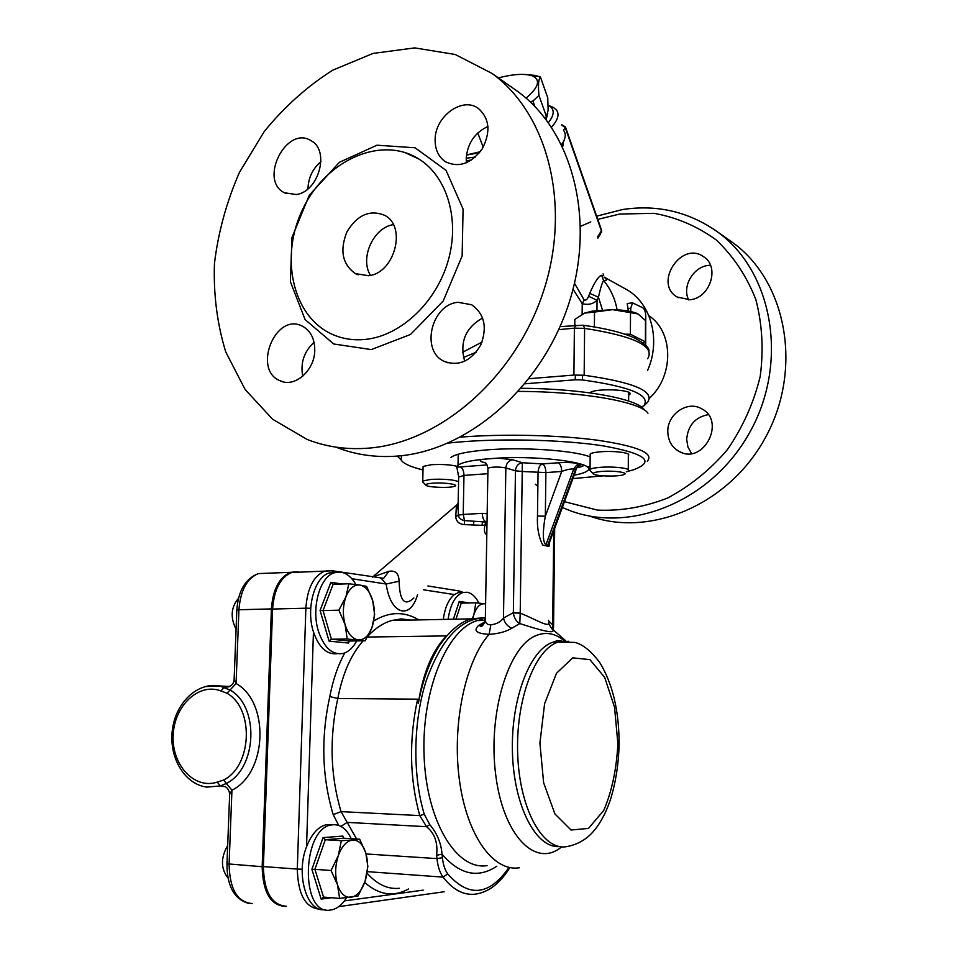 <?xml version="1.0" encoding="UTF-8"?>
<svg xmlns="http://www.w3.org/2000/svg" width="958" height="958" viewBox="0 0 958 958"><rect width="100%" height="100%" fill="white"/><g stroke="black" fill="none" stroke-linecap="round" stroke-linejoin="round"><path stroke-width="1.44" d="M263.39 866.595L272.587 609.06L305.877 608.198L297.303 869.074L263.39 866.595C264.037 891.982 271.749 905.202 286.502 906.28M298.393 571.926L291.675 572.489C280.443 577.279 274.084 589.469 272.587 609.06M439.459 645.572L446.512 635.896C432.513 650.195 423.113 672.672 418.299 703.316C422.789 680 429.843 660.757 439.459 645.572C449.206 631.286 459.72 622.377 471.013 618.868L485.299 617.623M356.58 838.992L341.06 811.63C330.318 775.573 329.229 737.876 337.791 698.514L417.616 699.172C408.862 739.708 409.569 778.507 419.736 815.593L426.609 826.706C434.681 833.292 438.022 842.824 436.609 855.278L442.021 854.129C441.159 843.064 437.064 833.232 429.747 824.634L424.262 814.264C412.371 774.83 413.137 721.111 426.286 680.527C441.53 638.543 461.181 617.706 485.239 618.018M340.952 826.407L347.167 822.383L426.609 826.706L429.747 824.634M485.191 617.611L471.061 618.856L391.81 620.473L401.498 618.988L411.042 620.089M417.616 699.172L418.299 703.316M367.465 637.046L446.512 635.896M363.226 640.83C351.119 654.278 342.641 673.51 337.791 698.514L329.791 696.574C320.798 737.672 321.948 777.034 333.228 814.647L338.737 825.437M487.167 513.787L482.293 513.344C482.449 517.955 483.658 520.757 485.946 521.751L487.035 521.667M487.023 522.134L464.522 520.577C460.87 519.847 458.81 518.038 458.343 515.117L458.187 501.968M486.808 534.696C484.485 533.57 483.838 530.361 484.88 525.08L485.946 521.751L482.581 521.93L481.97 525.331L486.975 525.08M458.032 503.237L456.391 505.848L455.757 516.757C456.152 521.451 459.026 524.074 464.367 524.625L481.97 525.331M464.367 524.625L464.522 520.577L463.217 514.446L458.343 515.117L455.757 516.757M456.391 505.848L458.152 503.585M545.042 545.437L546.108 544.3C541.929 543.366 543.258 526.72 545.341 516.194L545.88 472.593L561.711 471.468C567.052 469.456 571.028 468.678 573.65 469.133L575.387 469.695L575.638 471.192L550 541.126L547.892 544.707L548.024 546.108L542.683 545.09L548.946 546.503L549.629 542.515M548.024 546.108L548.946 546.503M487.945 468.678L487.957 468.103C492.616 466.75 498.579 466.69 505.848 467.935L503.477 618.078C500.495 622.041 496.292 624.257 490.879 624.736C487.754 624.963 485.898 623.61 485.311 620.676L485.371 617.251M548.491 620.269C552.012 630.136 537.33 619.874 520.206 613.144L522.242 471.504L515.464 470.785L505.848 467.935C506.327 463.277 508.626 460.559 512.746 459.78L522.302 462.726L522.242 471.504L545.88 472.593C545.725 467.959 544.551 465.073 542.384 463.935C539.809 464.989 538.36 467.815 538.049 472.438L537.486 516.039L545.341 516.194L561.711 471.468C561.556 466.821 560.406 463.911 558.263 462.774L542.384 463.935L522.302 462.726C518.218 463.48 515.931 466.175 515.464 470.785L513.356 612.928C514.135 618.114 516.278 621.658 519.799 623.55C540.492 630.316 558.514 635.262 551.604 628.448L548.575 623.442M574.165 475.216C580.943 473.947 585.362 472.474 587.41 470.785C598.57 463.552 544.527 455.469 498.124 458.104L482.317 459.325C469.336 460.786 461.229 462.762 458.008 465.241L456.822 467.264L458.69 476.533M520.206 613.048L513.344 612.641L503.477 618.078C504.603 622.892 507.381 626.281 511.8 628.244L519.799 623.55L520.206 613.144L513.356 612.928M537.486 516.039C536.887 527.056 538.612 536.743 542.683 545.09M484.82 622.496L480.533 625.299L478.521 625.562C473.084 630.723 476.605 633.657 489.095 634.34C498.447 633.753 506.016 631.729 511.8 628.244M557.616 640.639L553.987 641.74M487.167 865.589C456.715 870.918 426.418 821.593 424.083 755.874C421.4 690.239 447.254 628.951 477.359 620.568L481.299 619.598L485.275 620.892M481.299 619.598L477.359 620.568L483.347 620.449L485.179 619.598M553.52 629.753L552.658 624.867L552.694 629.166M490.879 624.736L489.095 634.34C465.492 661.02 451.853 724.152 459.373 779.788C466.738 835.532 493.37 872.151 519.38 867.744M413.904 597.948C404.599 606.618 399.678 601.037 399.115 581.207C398.815 573.447 395.414 570.154 388.9 571.315L372.327 577.135M381.404 578.584L386.182 584.033L399.115 581.207M388.9 571.315L383.679 578.321L381.727 578.632M297.255 571.758L290.514 572.321C279.269 577.111 272.898 589.314 271.401 608.917L262.157 866.715C262.815 892.126 270.539 905.37 285.316 906.436M229.669 794.314L231.944 790.23L226.375 783.452C257.283 768.088 259.438 706.321 230.04 690L219.705 685.964L204.916 686.587M252.517 903.562C237.512 902.472 229.704 889.383 229.082 864.296L231.944 790.23C267.366 772.747 269.737 702.022 236.075 683.521L234.123 679.366M271.401 608.917L238.925 609.755L236.075 683.521L227.01 693.257C254.277 708.465 252.253 765.765 223.597 780.052L217.227 782.123C194.246 789.703 171.53 764.819 173.182 735.277C174.176 705.711 198.761 682.431 220.867 690.922L224.316 687.281L228.639 686.874M229.669 686.479L219.705 685.964C197.085 681.821 175.733 702.956 172.368 729.792C168.752 756.569 183.876 784.111 206.784 787.117L220.4 785.919L223.765 786.494M217.227 782.123L220.4 785.919L226.375 783.452L223.597 780.052M478.952 603.097C475.647 596.726 471.695 593.11 467.097 592.236L462.918 592.511C455.242 595.433 450.308 604.378 448.116 619.323M443.315 619.419C444.943 607.48 448.643 599.205 454.403 594.583L458.175 592.655L462.977 592.499M472.402 618.473L473.935 614.461L475.827 602.798L484.748 603.803C480.162 603.408 476.557 606.965 473.935 614.461L472.917 618.341M469.683 602.953L459.265 601.408L461.241 603.169L475.827 602.798M355.873 584.524C351.754 577.363 346.784 573.243 340.976 572.177L334.45 572.728C319.733 576.668 310.919 608.581 318.619 631.813C324.403 648.183 332.642 655.38 343.335 653.392C348.64 651.811 353.095 647.656 356.699 640.914M337.24 653.667C326.906 654.901 318.966 647.644 313.446 631.897C305.734 608.713 314.583 576.86 329.336 572.92L335.779 572.357M359.849 585.051C354.005 584.512 349.359 588.44 345.922 596.846C342.832 605.731 342.557 614.976 345.096 624.604C348.029 633.861 352.436 638.962 358.292 639.884C364.148 640.088 368.698 635.992 371.944 627.622C374.853 618.904 375.105 609.875 372.674 600.534C369.908 591.457 365.633 586.296 359.849 585.051L366.663 586.44L372.674 600.534L374.638 614.653L371.944 627.622L365.166 640.806L347.227 639.022L345.096 624.604L338.869 610.186L345.922 596.846L348.844 583.769L359.849 585.051M236.075 629.19C230.183 617.455 230.986 607.168 238.482 598.331M365.166 640.806L349.514 641.01L331.42 639.237L323.026 610.581L338.869 610.186M342.21 584.009L330.905 582.32L333.109 584.32L348.844 583.769M333.109 584.32L323.026 610.581L320.08 610.45L329.097 641.165L331.42 639.237L347.227 639.022M349.514 641.01L348.496 643.034L349.227 641.046M325.001 909.645C307.003 912.83 295.459 874.415 306.536 846.764C311.697 833.676 318.523 826.275 327.001 824.575L332.474 824.826M351.203 838.669C346.784 829.197 340.844 824.551 333.42 824.73L332.198 824.862C301.926 826.958 299.614 915.417 330.223 910.1C334.929 909.573 339.312 906.939 343.383 902.197L346.556 897.85M352.64 840.058C346.628 840.896 341.85 846.094 338.294 855.65C335.12 865.613 334.833 875.289 337.444 884.665C340.461 893.563 344.988 897.79 351.023 897.347C357.035 896.137 361.717 890.784 365.058 881.312C368.064 871.564 368.315 862.14 365.824 853.027C362.986 844.273 358.591 839.95 352.64 840.058L359.669 839.184L365.824 853.027L367.86 866.523L365.058 881.312L358.1 895.946L339.647 898.412L337.444 884.665L331.061 870.499L338.294 855.65L341.335 840.693L352.64 840.058M228.004 877.983C220.735 868.69 220.627 857.853 227.681 845.483M339.647 898.412L323.541 897.083L314.907 869.325L331.061 870.499M323.05 837.627L311.889 869.349L314.907 869.325L325.289 839.711L343.79 838.226L342.88 836.071L323.05 837.627L325.289 839.711L341.335 840.693M343.79 838.226L359.669 839.184M323.541 897.083L321.158 899.095L331.432 897.742M526.038 98.135C538.875 87.19 540.923 79.753 532.181 75.838C524.78 73.371 513.5 74.041 498.328 77.873M526.625 74.604L535.199 75.407L540.432 77.035C538.516 78.915 538.013 85.046 538.947 95.429L532.923 101.021L534.875 106.494M532.923 101.021L530.085 101.776M477.779 132.946L483.203 147.209M466.474 154.945L480.245 151.723M540.432 77.035L547.736 97.74L548.144 110.278L546.455 116.565L538.947 95.429M544.982 118.109L546.455 116.565M479.383 152.813L466.462 155.064M475.372 157.028L466.211 158.25M547.736 113.319L546.108 119.558M594.391 326.941L594.511 312.069L584.596 313.11L591.972 311.17L612.521 309.65C622.664 309.877 630.544 311.027 636.16 313.098L637.705 313.769M584.596 313.11L574.812 319.457L574.764 325.217M642.698 342.713L645.417 341.814L630.4 334.246L630.508 312.643L612.521 309.65L594.511 312.069M630.4 334.246L624.796 334.162M645.417 341.814L645.488 320.595L638.076 313.973L630.508 312.643M602.163 471.384C615.024 470.378 630.424 472.893 623.323 474.797C617.132 476.928 594.08 476.15 593.325 473.767C593.002 472.677 595.948 471.887 602.163 471.384M628.256 470.749C631.705 468.45 614.162 466.247 600.606 467.312C594.894 467.755 591.373 468.462 590.044 469.432L590.164 470.653M628.268 469.659L628.34 455.373C631.777 452.942 614.258 450.619 600.726 451.769C595.014 452.248 591.493 452.99 590.176 454.02L590.164 455.194M432.788 483.191C444.62 482.245 460.798 484.736 454.116 486.424C448.488 488.305 426.178 487.239 425.759 485.059C425.556 484.197 427.891 483.562 432.788 483.191M458.583 481.706C453.517 479.623 444.344 478.832 431.076 479.371L422.753 481L422.873 482.09M457.05 466.318C450.464 464.678 441.913 464.139 431.399 464.702L423.089 466.438L423.065 467.468M450.787 457.517C455.254 454.116 467.037 451.589 486.149 449.949C522.457 446.823 574.968 450.452 590.152 456.942M590.068 466.33L587.482 467.157M518.494 391.403C582.524 391.475 640.83 401.929 647.967 413.221M644.195 409.593C637.166 398.696 582.308 388.589 521.236 388.289M647.285 461.217C654.35 453.29 637.932 446.308 598.02 440.285C559.029 435.004 502.794 433.699 460.582 437.135M397.366 456.08L400.36 459.181M423.005 469.923L419.412 469.001C409.03 466.187 402.911 463.145 401.031 459.864L401.57 455.673M448.152 443.087C492.436 438.034 560.909 439.255 603.181 445.865C645.764 453.577 655.787 461.588 633.226 469.887L626.269 471.815M603.133 475.863L572.932 478.581M525.032 383.787L575.159 379.799L582.416 379.931C630.735 386.685 651.177 395.355 643.752 405.929L641.153 406.827M589.9 392.852C594.523 387.786 635.322 389.559 629.598 394.552L628.652 395.247M582.416 379.931L582.596 375.201L584.164 375.249C634.088 382.29 655.188 391.319 647.488 402.348L643.752 405.929M575.758 325.121L574.381 328.175L573.914 375.069L582.596 375.201M573.914 375.069L529.103 378.697M564.777 138.359L562.154 145.724M562.693 146.825L563.268 143.437M561.699 124.995L565.316 127.773L565.436 126.947L561.651 124.672M551.533 127.175C557.975 119.918 559.604 114.182 556.418 109.954L553.556 107.547L549.078 105.751C554.754 109.26 554.526 114.888 548.371 122.624M471.528 160.01L466.235 160.752M548.227 105.296L553.556 107.547M630.759 311.53L630.771 308.236L632.543 302.848L642.842 307.781C644.638 309.171 645.62 312.009 645.776 316.284L645.668 345.335M628.364 311.051L627.215 303.518L627.885 303.435M603.025 273.88C604.259 275.413 603.803 275.892 601.648 275.317C598.475 276.167 594.511 282.191 589.757 293.376L588.571 296.238C587.458 299.279 586.009 300.549 584.212 300.046L574.501 283.269M584.212 300.046L582.236 303.674C588.236 305.159 593.17 304.021 597.038 300.285L588.571 296.238M589.757 293.376L598.439 297.231C600.57 287.783 602.295 282.251 603.636 280.598C607.073 280.862 607.216 279.676 604.055 277.054L627.286 289.951C651.476 304.105 660.948 340.425 647.596 370.435M601.648 275.317L603.636 280.598C610.509 288.729 615 298.465 617.108 309.805M623.395 287.783L627.286 289.951M482.018 342.09L462.534 352.316M463.421 357.49L476.174 352.221M689.94 299.758L677.055 296.992C653.284 283.209 681.617 240.278 703.759 256.84C720.177 266.911 710.046 298.309 689.94 299.758M710.501 265.318C694.49 265.007 681.378 285.891 688.67 299.878M667.798 431.759C667.175 414.371 687.329 400.336 701.412 408.647C726.32 420.646 703.831 464.87 679.641 451.721C672.061 447.649 668.109 440.991 667.798 431.759M708.225 414.634C695.113 417.233 687.928 425.484 686.67 439.375L687.916 446.955L691.52 453.493M589.493 516.015C650.111 538.061 729.78 504.77 766.101 436.321C802.96 368.183 786.374 280.766 732.271 242.254L728.667 239.728M562.334 507.465L568.657 510.087C629.885 534.348 712.165 501.525 750.306 431.351C789.009 361.489 772.567 271.03 717.135 231.62C688.658 211.694 657.128 204.329 622.556 209.527L596.642 216.173M597.768 219.382L619.706 214.041L654.098 213.335C676.755 217.43 697.508 226.339 716.356 240.051C733.469 256.337 746.617 276.108 755.802 299.399C762.257 324.103 763.73 349.778 760.209 376.422C753.766 402.767 742.869 427.124 727.517 449.518C710.034 469.959 690 486.149 667.427 498.112C644.099 507.189 620.748 511.177 597.349 510.087L564.466 501.681M537.869 486.293L535.283 484.245M580.656 226.304L590.787 221.897M648.865 315.721C673.654 331.803 674.133 375.943 649.38 398.241M366.686 339.264C401.306 335.132 436.141 302.345 448.057 261.103C460.103 219.897 447.29 176.727 418.909 159.028C381.416 135.162 326.498 159.962 303.339 207.922C279.485 255.511 291.879 315.386 331.145 333.815C342.078 338.952 353.921 340.761 366.686 339.264M368.483 275.724L355.382 273.617C342.353 264.324 339.539 250.409 346.928 231.884C357.25 214.891 369.812 209.371 384.625 215.311C407.15 226.399 394.576 273.437 368.483 275.724M368.567 448.14C346.712 449.865 326.223 446.955 307.099 439.423L272.599 419.245L245.092 389.451L225.801 352.077C217.191 324.163 213.406 294.669 214.436 263.594C218.22 232.327 226.555 201.934 239.428 172.404L264.216 131.569C284.286 106.889 307.111 86.436 332.701 70.197L373.057 53.42L414.718 47.9L455.206 54.486L491.909 73.359C548.359 113.966 571.854 206.545 543.078 292.513C514.602 378.59 439.411 442.764 368.567 448.14M513.272 88.364L517.548 91.369C573.112 131.354 596.331 221.621 568.31 305.171C540.563 388.804 466.917 451.038 397.223 456.092C375.716 457.696 355.526 454.81 336.665 447.41M314.068 342.341C304.069 351.526 300.285 362.831 302.728 376.243M482.652 317.972C465.456 327.768 459.469 342.198 464.69 361.286M487.981 126.444C474.725 132.671 467.468 143.365 466.199 158.525L466.414 162.776M320.966 161.579C312.655 168.692 308.32 177.781 307.961 188.834M314.763 350.341C314.691 370.483 294.801 387.894 280.335 380.865C252.11 370.255 275.185 312.057 302.177 326.067C310.536 330.522 314.727 338.605 314.763 350.341M457.96 302.297L471.659 304.752C484.461 313.913 487.49 327.325 480.76 344.988C471.12 361.106 458.978 366.579 444.344 361.429C420.37 351.215 431.16 304.488 457.96 302.297M435.124 139.928C434.716 116.625 462.474 96.147 478.461 108.505C489.61 118.636 490.867 132.072 482.233 148.837C471.025 163.794 458.738 168.081 445.386 161.698C438.536 156.968 435.112 149.711 435.124 139.928M296.297 194.534L284.346 192.738C258.456 179.972 286.658 124.756 311.111 140.742C330.127 150.442 318.727 191.804 296.297 194.534M370.459 275.341C359.573 258.241 373.357 227.525 393.331 224.639M617.874 743.612L614.545 707.232L604.69 677.39L589.9 659.631L572.728 657.847L556.466 673.306L544.599 703.723L539.917 743.085L543.629 782.758L554.898 813.905L571.04 830.011L588.487 828.419L603.756 810.396C611.875 791.428 616.581 769.154 617.874 743.612M568.765 641.273L558.382 642.028C535.019 648.746 515.356 700.334 517.727 755.215C519.823 810.169 543.402 851.518 566.992 846.549C585.194 843.196 594.571 831.077 599.816 822.718C603.768 815.917 605.54 813.246 610.438 799.702C615.814 782.243 618.7 763.526 619.107 743.576C619.06 710.68 612.605 683.665 599.756 662.529C591.11 651.081 582.811 644.375 574.848 642.399L553.377 642.088C530.361 648.722 510.806 698.37 512.434 752.246C513.799 806.181 536.109 848.668 559.472 846.549M563.304 641.261L553.377 642.088C557.592 640.411 560.526 640.172 562.19 641.369M564.513 640.962C555.329 633.214 545.701 631.49 535.618 635.765C508.219 646.89 487.706 713.902 495.741 775.046C503.369 836.406 536.049 868.571 561.663 846.824M302.237 869.217L297.303 869.074C297.998 894.796 305.614 908.172 320.128 909.214M330.75 570.573L324.594 571.184C313.553 576.021 307.314 588.356 305.877 608.198L310.727 608.258M306.536 846.764L313.446 631.897M331.372 570.633L334.809 572.609M423.208 890.138L344.425 900.903M458.235 590.811L461.361 592.559M399.366 888.294C387.75 889.443 376.997 884.402 367.082 873.157M367.321 871.648L443.075 877.109C452.906 889.778 463.636 895.467 475.276 894.161C488.233 892.341 499.561 883.803 509.273 868.523L509.896 867.577M509.057 867.409C489.287 895.718 468.857 897.885 447.733 873.912C444.907 870.008 443.135 864.619 442.428 857.721L442.021 854.129C459.648 874.678 477.922 878.714 496.819 866.236M436.609 855.278L436.992 858.607C437.794 866.499 439.83 872.666 443.075 877.109L447.733 873.912M442.428 857.721L436.992 858.607L366.1 853.961M424.262 814.264L419.736 815.593L341.06 811.63L333.228 814.647M368.171 635.801C375.704 627.969 383.583 622.856 391.81 620.473L401.234 618.928L410.575 620.089M364.675 882.438C378.829 895 393.475 897.191 408.599 889M418.85 619.922C404.312 611.168 389.295 611.515 373.8 620.952M344.784 652.913C337.97 665.283 332.977 679.845 329.791 696.574M458.678 477.084L463.971 475.408L487.861 473.695M487.059 464.917L460.283 466.917C462.594 468.031 463.828 470.857 463.971 475.408L463.217 514.446L482.293 513.344M473.312 525.355L473.887 521.499M512.746 459.78L498.124 458.104M480.461 625.299L480.233 626.376C481.838 626.999 483.527 625.095 485.311 620.676L487.957 468.103C486.975 464.498 485.922 462.618 484.796 462.474L482.533 462.079L485.431 462.93M482.317 459.325C479.455 460.211 479.527 461.121 482.533 462.079M546.108 544.3L573.902 468.534L576.704 465.157L580.057 463.947C574.944 462.642 567.675 462.247 558.263 462.774M576.524 467.564C583.039 466.738 584.787 465.732 581.781 464.51L577.937 466.079L575.638 469.097L547.892 544.707M581.781 464.51L580.057 463.947M460.283 466.917L456.822 467.264M485.047 621.826L478.521 625.562M553.748 530.924L552.658 624.867L548.79 621.035M351.778 578.704L386.182 584.033C390.421 614.701 410.383 620.545 417.544 594.678M423.364 589.781L454.403 594.583M236.818 610.09L238.925 609.755C240.47 590.391 246.96 578.333 258.385 573.591L263.797 573.375M262.157 866.715L226.962 863.805M228.926 686.778L227.693 686.718M220.867 690.922L227.01 693.257M455.972 619.167L461.241 603.169M459.265 601.408L453.385 619.215M329.097 641.165L348.496 643.034M330.905 582.32L320.08 610.45M343.515 838.178L342.88 836.071M311.889 869.349L321.158 899.095M575.435 375.069L575.159 379.799M558.694 329.648L574.381 328.175L584.596 328.354C634.304 336.15 655.32 346.281 647.632 358.735M584.164 375.249L584.596 328.354L583.422 325.277C606.163 328.462 623.395 332.785 635.106 338.246C644.83 343.563 649.464 347.898 648.997 351.227M583.027 325.217L560.047 326.618M563.603 130.408C566.31 134.012 565.639 138.742 561.592 144.586M563.52 130.204L565.316 127.773L601.385 230.866L597.576 236.842M565.531 127.21L601.48 229.968L600.486 233.98L597.84 238.147M630.771 308.236L627.67 308.62M573.04 289.196L582.236 303.674L582.141 314.224M596.966 310.416L597.038 300.285L598.439 297.231L602.426 309.901M371.309 349.586L410.539 334.45L443.219 300.992L462.139 255.954L463.073 209.06L446.045 170.38L415.101 147.783L377.009 145.197L339.407 162.297L309.29 195.204L291.951 237.584L290.394 281.712L305.099 319.613L333.743 343.994L371.309 349.586M291.675 572.489L332.438 570.788L383.667 578.309L380.673 578.464M444.141 891.754L338.689 906.639M427.891 585.973L459.145 590.954L463.277 592.415M458.032 473.839L458.69 476.461L458.032 509.512M458.032 509.476L456.87 504.878L372.638 576.979M576.896 467.791L575.962 470.043M551.796 628.568L565.879 640.974M554.682 528.349L553.544 627.514M484.892 622.305L480.533 625.299M458.223 454.236L458.008 465.241M290.514 572.321L258.385 573.591C245.44 578.608 238.255 590.727 236.818 609.935L234.099 680.168C233.393 684.527 230.698 686.802 225.98 687.006L227.968 686.778M225.417 786.422L224.639 786.602C226.89 787.093 228.579 789.404 229.692 793.523L226.962 863.996C226.986 885.994 234.171 899.119 248.493 903.358M228.782 686.826L227.98 686.79M458.175 592.655L462.918 592.511M329.336 572.92L334.45 572.728M327.001 824.575L332.198 824.862M325.229 839.699L343.73 838.214M532.181 75.838L539.067 76.436M591.972 311.17L590.787 311.877M593.325 473.767L589.805 470.282M590.176 454.02L590.044 469.432M590.691 392.325L590.691 392.96M628.664 392.385L628.616 401.031M425.759 485.059L422.49 481.694M423.089 466.438L422.753 481M401.031 459.864L397.402 456.14M601.528 232.387L601.576 230.291M627.215 303.518L632.543 302.848M678.3 297.71L677.055 296.992M682.731 452.906L679.641 451.721M732.271 242.254L717.135 231.62M491.909 73.359L517.548 91.369M418.909 159.028L404.563 152.37M355.382 273.617L358.148 274.814M284.346 192.738L286.191 193.612M445.386 161.698L446.859 162.561M444.344 361.429L448.009 362.843M280.335 380.865L283.748 381.931M629.598 394.552L629.61 393.079"/></g></svg>
